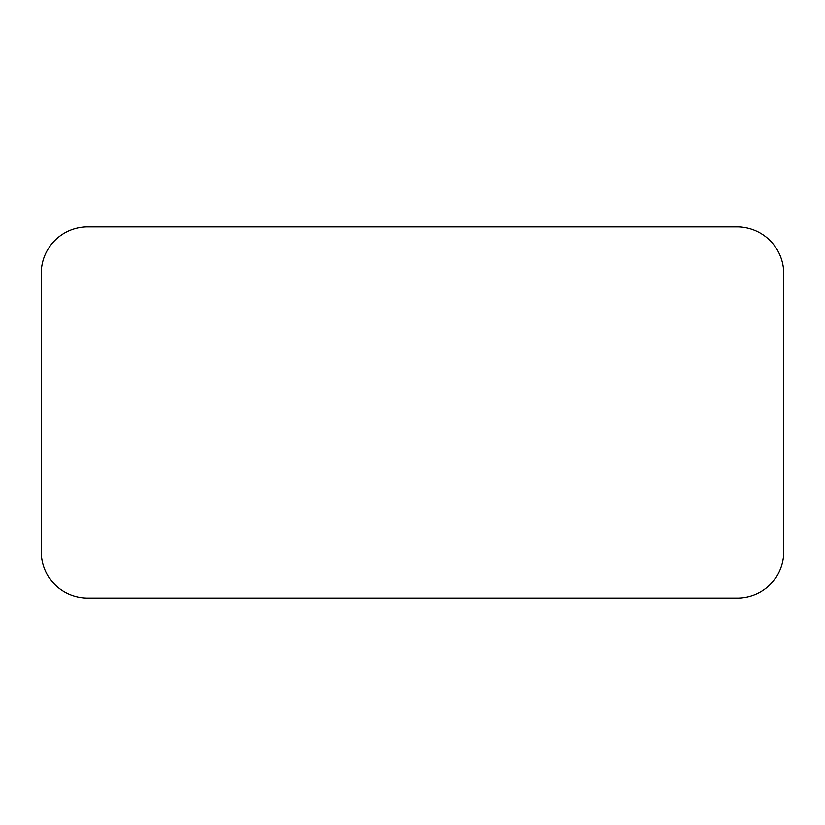 <?xml version="1.0" encoding="UTF-8"?>
<svg xmlns="http://www.w3.org/2000/svg" width="825" height="825" viewBox="0 0 825 825"><rect width="100%" height="100%" fill="white"/><g stroke="black" fill="none" stroke-linecap="round" stroke-linejoin="round"><path stroke-width="1.24" d="M41.25 273.281L41.25 551.719A46.406 46.406 0 0 0 87.656 598.125L737.344 598.125A46.406 46.406 0 0 0 783.75 551.719L783.75 273.611A46.736 46.736 0 0 0 737.014 226.875L87.656 226.875A46.406 46.406 0 0 0 41.25 273.281"/></g></svg>
